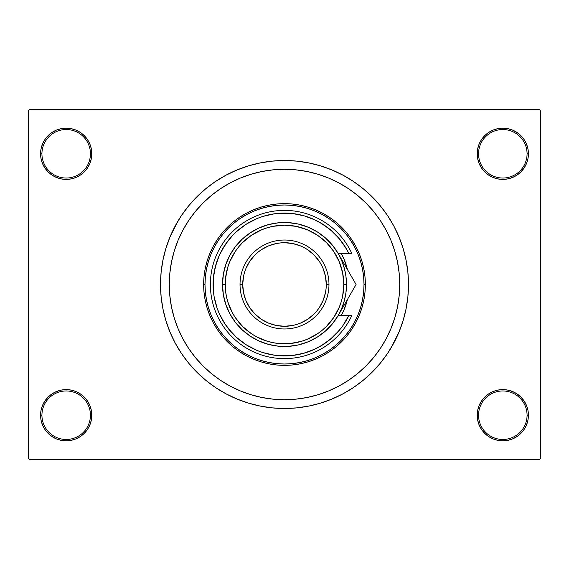 <?xml version="1.0" encoding="UTF-8"?>
<svg xmlns="http://www.w3.org/2000/svg" width="569" height="569" viewBox="0 0 569 569"><rect width="100%" height="100%" fill="white"/><g stroke="black" fill="none" stroke-linecap="round" stroke-linejoin="round"><path stroke-width="0.85" d="M477.213 415.221L478.557 415.221A24.261 24.261 0 0 0 502.818 439.474A24.261 24.261 0 0 0 527.072 415.221A24.261 24.261 0 0 0 502.818 390.96A24.261 24.261 0 0 0 478.557 415.221L477.213 415.221A25.605 25.605 0 0 1 502.818 389.616A25.605 25.605 0 0 1 528.423 415.221L527.072 415.221A24.261 24.261 0 0 1 502.818 439.474A24.261 24.261 0 0 1 478.557 415.221A24.261 24.261 0 0 1 502.818 390.96A24.261 24.261 0 0 1 527.072 415.221L528.423 415.221L527.932 410.228L526.474 405.42L524.106 400.996L520.919 397.112L517.043 393.933L512.612 391.564L507.811 390.106L502.818 389.616L497.818 390.106L493.017 391.564L488.593 393.933L484.71 397.112L481.523 400.996L479.162 405.42L477.704 410.228L477.213 415.221L477.704 420.214L479.162 425.022L481.523 429.446L484.71 433.329L488.593 436.508L493.017 438.877L497.818 440.335L502.818 440.826L507.811 440.335L512.612 438.877L517.043 436.508L520.919 433.329L524.106 429.446L526.474 425.022L527.932 420.214L528.423 415.221A25.605 25.605 0 0 1 502.818 440.826A25.605 25.605 0 0 1 477.213 415.221L477.704 420.214M90.443 415.221A24.261 24.261 0 0 0 66.182 390.96A24.261 24.261 0 0 0 41.928 415.221L40.577 415.221A25.605 25.605 0 0 1 66.182 389.616A25.605 25.605 0 0 1 91.787 415.221L90.443 415.221A24.261 24.261 0 0 1 66.182 439.474A24.261 24.261 0 0 1 41.928 415.221A24.261 24.261 0 0 1 66.182 390.96A24.261 24.261 0 0 1 90.443 415.221L91.787 415.221L91.296 410.228L89.838 405.42L87.477 400.996L84.29 397.112L80.407 393.933L75.983 391.564L71.182 390.106L66.182 389.616L61.189 390.106L56.388 391.564L51.957 393.933L48.081 397.112L44.894 400.996L42.526 405.42L41.068 410.228L40.577 415.221L41.068 420.214L42.526 425.022L44.894 429.446L48.081 433.329L51.957 436.508L56.388 438.877L61.189 440.335L66.182 440.826L71.182 440.335L75.983 438.877L80.407 436.508L84.29 433.329L87.477 429.446L89.838 425.022L91.296 420.214L91.787 415.221A25.605 25.605 0 0 1 66.182 440.826A25.605 25.605 0 0 1 40.577 415.221L41.928 415.221A24.261 24.261 0 0 0 66.182 439.474A24.261 24.261 0 0 0 90.443 415.221M91.787 153.779A25.605 25.605 0 0 1 66.182 179.384A25.605 25.605 0 0 1 40.577 153.779L41.928 153.779A24.261 24.261 0 0 0 66.182 178.04A24.261 24.261 0 0 0 90.443 153.779A24.261 24.261 0 0 0 66.182 129.526A24.261 24.261 0 0 0 41.928 153.779L40.577 153.779A25.605 25.605 0 0 1 66.182 128.174A25.605 25.605 0 0 1 91.787 153.779L90.443 153.779A24.261 24.261 0 0 1 66.182 178.04A24.261 24.261 0 0 1 41.928 153.779A24.261 24.261 0 0 1 66.182 129.526A24.261 24.261 0 0 1 90.443 153.779L91.787 153.779L91.296 148.786L89.838 143.978L87.477 139.554L84.29 135.671L80.407 132.492L75.983 130.123L71.182 128.665L66.182 128.174L61.189 128.665L56.388 130.123L51.957 132.492L48.081 135.671L44.894 139.554L42.526 143.978L41.068 148.786L40.577 153.779L41.068 158.772L42.526 163.58L44.894 168.004L48.081 171.888L51.957 175.067L56.388 177.436L61.189 178.894L66.182 179.384L71.182 178.894L75.983 177.436L80.407 175.067L84.29 171.888L87.477 168.004L89.838 163.58L91.296 158.772L91.787 153.779L91.296 148.786M527.072 153.779A24.261 24.261 0 0 0 502.818 129.526A24.261 24.261 0 0 0 478.557 153.779L477.213 153.779A25.605 25.605 0 0 1 502.818 128.174A25.605 25.605 0 0 1 528.423 153.779L527.072 153.779A24.261 24.261 0 0 1 502.818 178.04A24.261 24.261 0 0 1 478.557 153.779A24.261 24.261 0 0 1 502.818 129.526A24.261 24.261 0 0 1 527.072 153.779L528.423 153.779L527.932 148.786L526.474 143.978L524.106 139.554L520.919 135.671L517.043 132.492L512.612 130.123L507.811 128.665L502.818 128.174L497.818 128.665L493.017 130.123L488.593 132.492L484.71 135.671L481.523 139.554L479.162 143.978L477.704 148.786L477.213 153.779L477.704 158.772L479.162 163.58L481.523 168.004L484.71 171.888L488.593 175.067L493.017 177.436L497.818 178.894L502.818 179.384L507.811 178.894L512.612 177.436L517.043 175.067L520.919 171.888L524.106 168.004L526.474 163.58L527.932 158.772L528.423 153.779A25.605 25.605 0 0 1 502.818 179.384A25.605 25.605 0 0 1 477.213 153.779L478.557 153.779A24.261 24.261 0 0 0 502.818 178.04A24.261 24.261 0 0 0 527.072 153.779M169.278 284.5A115.223 115.223 0 0 1 284.5 169.278A115.223 115.223 0 0 1 399.723 284.5L399.168 295.795L397.511 306.976L394.758 317.95L390.953 328.59L386.116 338.818L380.305 348.513L373.57 357.595L365.974 365.974L357.595 373.57L348.513 380.305L338.818 386.116L328.59 390.953L317.95 394.758L306.976 397.511L295.795 399.168L284.5 399.723L273.205 399.168L262.024 397.511L251.05 394.758L240.41 390.953L230.182 386.116L220.488 380.305L211.405 373.57L203.026 365.974L195.43 357.595L188.695 348.513L182.884 338.818L178.047 328.59L174.242 317.95L171.489 306.976L169.832 295.795L169.278 284.5L169.832 273.205L171.489 262.024L174.242 251.05L178.047 240.41L182.884 230.182L188.695 220.488L195.43 211.405L203.026 203.026L211.405 195.43L220.488 188.695L230.182 182.884L240.41 178.047L251.05 174.242L262.024 171.489L273.205 169.832L284.5 169.278L295.795 169.832L306.976 171.489L317.95 174.242L328.59 178.047L338.818 182.884L348.513 188.695L357.595 195.43L365.974 203.026L373.57 211.405L380.305 220.488L386.116 230.182L390.953 240.41L394.758 251.05L397.511 262.024L399.168 273.205L399.723 284.5A115.223 115.223 0 0 1 284.5 399.723A115.223 115.223 0 0 1 169.278 284.5A115.223 115.223 0 0 1 284.5 169.278A115.223 115.223 0 0 1 399.723 284.5A115.223 115.223 0 0 1 284.5 399.723A115.223 115.223 0 0 1 169.278 284.5L169.832 295.795L171.489 306.976L174.242 317.95L178.047 328.59L182.884 338.818L188.695 348.513L195.43 357.595L203.026 365.974L211.405 373.57L220.488 380.305L230.182 386.116L240.41 390.953L251.05 394.758L262.024 397.511L273.205 399.168L284.5 399.723L295.795 399.168L306.976 397.511L317.95 394.758L328.59 390.953L338.818 386.116L348.513 380.305L357.595 373.57L365.974 365.974L373.57 357.595L380.305 348.513L386.116 338.818L390.953 328.59L394.758 317.95L397.511 306.976L399.168 295.795L399.723 284.5L399.168 273.205L397.511 262.024L394.758 251.05L390.953 240.41L386.116 230.182L380.305 220.488L373.57 211.405L365.974 203.026L357.595 195.43L348.513 188.695L338.818 182.884L328.59 178.047L317.95 174.242L306.976 171.489L295.795 169.832L284.5 169.278L273.205 169.832L262.024 171.489L251.05 174.242L240.41 178.047L230.182 182.884L220.488 188.695L211.405 195.43L203.026 203.026L195.43 211.405L188.695 220.488L182.884 230.182L178.047 240.41L174.242 251.05L171.489 262.024L169.832 273.205L169.278 284.5M390.846 348.242L399.047 331.947L403.144 320.489L406.102 308.69L407.888 296.655L408.485 284.5A123.985 123.985 0 0 1 284.5 408.485A123.985 123.985 0 0 1 160.515 284.5A123.985 123.985 0 0 1 284.5 160.515A123.985 123.985 0 0 1 408.485 284.5L407.888 272.345L406.102 260.31L403.144 248.511L399.047 237.053L393.84 226.057L389.786 219.029M539.206 459.695L29.794 459.695L28.45 458.344L28.45 110.656L29.794 109.305L539.206 109.305L29.794 109.305L28.45 110.656L28.45 458.344L29.794 459.695L539.206 459.695L540.55 458.344L540.55 110.656L540.55 458.344L539.206 459.695M539.206 109.305L540.55 110.656L539.206 109.305M178.154 220.758L169.953 237.053L165.856 248.511L162.898 260.31L161.112 272.345L160.515 284.5L161.112 296.655L162.898 308.69L165.856 320.489L169.953 331.947L175.16 342.943L179.214 349.971M175.16 342.943L181.411 353.377L188.659 363.15L196.831 372.169L205.85 380.341L215.623 387.589L226.057 393.84L237.053 399.047L248.511 403.144L260.31 406.102L272.345 407.888L284.5 408.485L292.608 408.215M403.144 320.489L405.242 312.651M393.84 226.057L387.589 215.623L380.341 205.85L372.169 196.831L363.15 188.659L353.377 181.411L342.943 175.16L331.947 169.953L320.489 165.856L308.69 162.898L296.655 161.112L284.5 160.515L276.392 160.785M165.856 248.511L163.758 256.349M526.474 143.978L524.106 139.554L520.919 135.671M512.612 130.123L507.811 128.665L502.818 128.174L497.818 128.665L493.017 130.123M488.593 132.492L484.71 135.671M477.704 148.786L477.213 153.779M75.983 130.123L71.182 128.665L66.182 128.174L61.189 128.665L56.388 130.123M42.526 163.58L44.894 168.004L48.081 171.888M80.407 175.067L84.29 171.888M42.526 425.022L44.894 429.446L48.081 433.329M56.388 438.877L61.189 440.335L66.182 440.826L71.182 440.335L75.983 438.877M80.407 436.508L84.29 433.329M91.296 420.214L91.787 415.221M526.474 405.42L524.106 400.996L520.919 397.112M488.593 393.933L484.71 397.112M493.017 438.877L497.818 440.335L502.818 440.826L507.811 440.335L512.612 438.877M284.5 160.515L272.345 161.112L260.31 162.898L248.511 165.856L237.053 169.953L226.057 175.16L215.623 181.411L205.85 188.659L196.831 196.831L188.659 205.85L181.411 215.623L175.16 226.057M284.5 408.485L296.655 407.888L308.69 406.102L320.489 403.144L331.947 399.047L342.943 393.84L353.377 387.589L363.15 380.341L372.169 372.169L380.341 363.15L387.589 353.377L393.84 342.943M258.106 396.657L256.989 396.387M341.279 315.496A64.688 64.688 0 0 0 344.259 309.266L341.279 315.496A64.688 64.688 0 0 0 347.424 299.493L344.259 309.252M344.266 309.244A64.688 64.688 0 0 0 347.424 299.493M203.645 284.5L204.989 284.5A79.511 79.511 0 0 1 284.5 204.989A79.511 79.511 0 0 1 364.011 284.5L365.355 284.5A80.855 80.855 0 0 0 284.5 203.645A80.855 80.855 0 0 0 203.645 284.5A80.855 80.855 0 0 1 284.5 203.645A80.855 80.855 0 0 1 365.355 284.5L364.971 292.423L363.804 300.276L361.877 307.971L359.203 315.446L355.81 322.616L351.727 329.423L347.005 335.795L341.677 341.677L335.795 347.005L329.423 351.727L322.616 355.81L315.446 359.203L307.971 361.877L300.276 363.804L292.423 364.971L284.5 365.355L276.577 364.971L268.724 363.804L261.029 361.877L253.554 359.203L246.384 355.81L239.577 351.727L233.205 347.005L227.323 341.677L221.995 335.795L217.273 329.423L213.19 322.616L209.797 315.446L207.123 307.971L205.196 300.276L204.029 292.423L203.645 284.5L204.029 276.577L205.196 268.724L207.123 261.029L209.797 253.554L213.19 246.384L217.273 239.577L221.995 233.205L227.323 227.323L233.205 221.995L239.577 217.273L246.384 213.19L253.554 209.797L261.029 207.123L268.724 205.196L276.577 204.029L284.5 203.645L292.423 204.029L300.276 205.196L307.971 207.123L315.446 209.797L322.616 213.19L329.423 217.273L335.795 221.995L341.677 227.323L347.005 233.205L351.727 239.577L355.81 246.384L359.203 253.554L361.877 261.029L363.804 268.724L364.971 276.577L365.355 284.5A80.855 80.855 0 0 1 284.5 365.355A80.855 80.855 0 0 1 203.645 284.5A80.855 80.855 0 0 0 284.5 365.355A80.855 80.855 0 0 0 365.355 284.5L364.011 284.5L363.627 276.705L362.481 268.988L360.59 261.42L357.958 254.073L354.622 247.017L350.611 240.324L345.959 234.058L340.724 228.276L334.942 223.041L328.676 218.389L321.983 214.378L314.927 211.042L307.58 208.41L300.012 206.519L292.295 205.373L284.5 204.989L276.705 205.373L268.988 206.519L261.42 208.41L254.073 211.042L247.017 214.378L240.324 218.389L234.058 223.041L228.276 228.276L223.041 234.058L218.389 240.324L214.378 247.017L211.042 254.073L208.41 261.42L206.519 268.988L205.373 276.705L204.989 284.5L205.373 292.295L206.519 300.012L208.41 307.58L211.042 314.927L214.378 321.983L218.389 328.676L223.041 334.942L228.276 340.724L234.058 345.959L240.324 350.611L247.017 354.622L254.073 357.958L261.42 360.59L268.988 362.481L276.705 363.627L284.5 364.011L292.295 363.627L300.012 362.481L307.58 360.59L314.927 357.958L321.983 354.622L328.676 350.611L334.942 345.959L340.724 340.724L345.959 334.942L350.611 328.676L354.622 321.983L357.958 314.927L360.59 307.58L362.481 300.012L363.627 292.295L364.011 284.5A79.511 79.511 0 0 1 284.5 364.011A79.511 79.511 0 0 1 204.989 284.5L203.645 284.5M344.259 259.734A64.688 64.688 0 0 0 341.279 253.504L344.259 259.749L347.424 269.507A64.688 64.688 0 0 0 344.266 259.756M341.279 253.504A64.688 64.688 0 0 1 347.424 269.507L345.518 266.2M354.572 281.89L338.185 253.504L341.77 260.78L344.38 268.454L345.959 276.406L346.493 284.5L343.797 284.5A59.297 59.297 0 0 1 284.5 343.797A59.297 59.297 0 0 1 225.203 284.5L222.507 284.5A61.993 61.993 0 0 0 284.5 346.493A61.993 61.993 0 0 0 346.493 284.5A61.993 61.993 0 0 1 284.5 346.493A61.993 61.993 0 0 1 222.507 284.5L223.34 274.4L225.801 264.571L229.826 255.275L235.317 246.761L242.124 239.257L250.061 232.956L258.916 228.034L268.454 224.62L278.426 222.806L288.554 222.643L298.576 224.129L308.22 227.23L317.239 231.86L325.376 237.892L332.417 245.175L338.185 253.504L348.847 253.504L346.016 248.205L339.067 238.418L330.575 229.926L320.788 222.977L315.489 220.146L304.266 215.864L292.494 213.524L286.499 213.105L274.514 213.78L262.807 216.448L257.167 218.51L246.498 224.022L236.903 231.242L232.6 235.431L225.111 244.819L219.307 255.325L215.338 266.662L213.325 278.497L213.325 290.503L214.086 296.463L217.081 308.092L219.307 313.675L225.111 324.181L232.6 333.569L236.903 337.758L246.498 344.978L257.167 350.49L262.807 352.552L274.514 355.22L286.499 355.895L292.494 355.476L304.266 353.136L315.489 348.854L320.788 346.023L330.575 339.074L339.067 330.582L342.744 325.838L348.847 315.496L338.185 315.496L332.417 323.825L325.376 331.108L317.239 337.14L308.22 341.77L298.576 344.871L288.554 346.357L278.426 346.194L268.454 344.38L258.916 340.966L250.061 336.044L242.124 329.743L235.317 322.239L229.826 313.725L225.801 304.429L223.34 294.6L222.507 284.5A61.993 61.993 0 0 1 284.5 222.507A61.993 61.993 0 0 1 346.493 284.5L345.959 292.594L344.38 300.546L341.77 308.22L338.185 315.496L345.753 302.395M328.974 284.5L326.279 284.5A41.779 41.779 0 0 1 284.5 326.279A41.779 41.779 0 0 1 242.721 284.5L240.026 284.5A44.474 44.474 0 0 0 284.5 328.974A44.474 44.474 0 0 0 328.974 284.5A44.474 44.474 0 0 1 284.5 328.974A44.474 44.474 0 0 1 240.026 284.5A44.474 44.474 0 0 1 284.5 240.026A44.474 44.474 0 0 1 328.974 284.5A44.474 44.474 0 0 0 284.5 240.026A44.474 44.474 0 0 0 240.026 284.5L242.721 284.5L243.525 292.651L245.9 300.489L249.763 307.708L254.962 314.038L261.292 319.237L268.511 323.1L276.349 325.475L284.5 326.279L292.651 325.475L296.627 324.479L300.489 323.1L307.708 319.237L314.038 314.038L316.791 311.001L319.237 307.708L323.1 300.489L325.475 292.651L326.073 288.597L326.279 284.5L325.475 276.349L323.1 268.511L321.343 264.805L319.237 261.292L314.038 254.962L307.708 249.763L304.195 247.657L300.489 245.9L292.651 243.525L284.5 242.721L280.403 242.927L276.349 243.525L268.511 245.9L261.292 249.763L257.999 252.209L254.962 254.962L249.763 261.292L245.9 268.511L244.521 272.373L243.525 276.349L242.721 284.5A41.779 41.779 0 0 1 284.5 242.721A41.779 41.779 0 0 1 326.279 284.5L328.974 284.5M342.887 261.648L338.185 253.504L348.847 253.504A71.424 71.424 0 0 0 239.969 228.66A71.424 71.424 0 0 0 239.969 340.34A71.424 71.424 0 0 0 348.847 315.496L351.827 315.496A74.119 74.119 0 0 1 238.624 342.716A74.119 74.119 0 0 1 238.624 226.284A74.119 74.119 0 0 1 351.827 253.504A74.119 74.119 0 0 0 238.624 226.284A74.119 74.119 0 0 0 238.624 342.716A74.119 74.119 0 0 0 351.827 315.496L338.185 315.496L356.08 284.5L342.83 261.541M347.118 250.14L341.514 241.476M340.582 240.267L333.612 232.643M332.502 231.611L324.358 225.232M323.121 224.414L314.01 219.456M289.806 213.275L279.301 213.268M255.275 219.328L245.836 224.442M245.545 224.634L236.206 231.882M228.19 240.559L221.718 250.445M216.96 261.271L214.051 272.722M213.076 284.472L214.051 296.278M228.19 328.441L236.206 337.118L245.545 344.366M279.301 355.732L289.806 355.725M302.843 353.527L312.673 350.134M314.01 349.544L323.121 344.586M324.358 343.768L332.502 337.389M333.612 336.357L340.582 328.733M343.797 284.5L342.659 272.935L339.28 261.811L333.804 251.555L326.428 242.572L317.445 235.196L307.189 229.72L296.065 226.341L284.5 225.203L272.935 226.341L267.288 227.756L261.811 229.72L251.555 235.196L242.572 242.572L238.667 246.882L235.196 251.555L229.72 261.811L227.756 267.288L225.488 278.689L225.488 290.311L226.341 296.065L227.756 301.712L232.209 312.452L235.196 317.445L242.572 326.428L251.555 333.804L256.548 336.791L267.288 341.244L272.935 342.659L278.689 343.512L290.311 343.512L301.712 341.244L307.189 339.28L317.445 333.804L322.118 330.333L326.428 326.428L333.804 317.445L339.28 307.189L341.244 301.712L342.659 296.065L343.797 284.5L346.493 284.5A61.993 61.993 0 0 0 284.5 222.507A61.993 61.993 0 0 0 222.507 284.5L225.203 284.5A59.297 59.297 0 0 1 284.5 225.203A59.297 59.297 0 0 1 343.797 284.5M348.847 253.504L351.827 253.504L348.847 253.504M346.734 300.688L345.618 302.616M353.904 288.277L354.579 287.103M347.389 299.557L345.675 302.53M346.493 284.5L346.258 279.094M342.865 307.395L356.08 284.5L347.431 269.521M347.403 299.529L351.82 291.883"/></g></svg>
